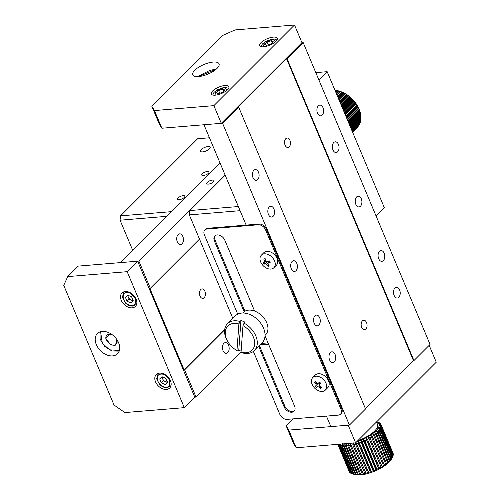 <?xml version="1.0" encoding="UTF-8"?>
<svg xmlns="http://www.w3.org/2000/svg" width="500" height="500" viewBox="0 0 500 500"><rect width="100%" height="100%" fill="white"/><g stroke="black" fill="none" stroke-linecap="round" stroke-linejoin="round"><path stroke-width="0.75" d="M326.438 416.106L330.856 426.613L349.425 425.081L365.556 408.95L238.663 107.088L238.169 107.131L286.556 58.744L287.05 58.7L413.944 360.562L430.069 344.438L303.181 42.575L287.05 58.7M294.513 25L213.869 105.644L154.444 110.562L151.856 106.337L222.819 35.375L235.087 29.919L294.513 25L301.944 42.675L303.181 42.575M238.663 107.088L222.537 123.219L203.969 124.756L246.15 225.1L240.087 210.688L189.331 214.894L232.819 318.35M413.944 360.562L413.444 360.606L365.419 408.631M253.806 170.356A5.387 3.344 -94.7 0 1 255.306 169.613A5.387 3.344 -94.7 0 1 259.081 174.706A5.387 3.344 -94.7 0 1 256.194 180.35A5.387 3.344 -94.7 0 1 252.625 176.537A5.387 3.344 -94.7 0 1 253.806 170.356M330.4 352.562A5.387 3.344 -94.7 0 1 331.9 351.819A5.387 3.344 -94.7 0 1 335.675 356.912A5.387 3.344 -94.7 0 1 332.788 362.556A5.387 3.344 -94.7 0 1 329.212 358.738A5.387 3.344 -94.7 0 1 330.4 352.562M292.1 261.462A5.387 3.344 -94.7 0 1 293.6 260.712A5.387 3.344 -94.7 0 1 297.375 265.806A5.387 3.344 -94.7 0 1 294.488 271.45A5.387 3.344 -94.7 0 1 290.919 267.638A5.387 3.344 -94.7 0 1 292.1 261.462M314.969 315.85A5.387 3.344 -94.7 0 1 316.462 315.106A5.387 3.344 -94.7 0 1 320.244 320.2A5.387 3.344 -94.7 0 1 317.356 325.844A5.387 3.344 -94.7 0 1 313.781 322.025A5.387 3.344 -94.7 0 1 314.969 315.85M269.237 207.069A5.387 3.344 -94.7 0 1 270.738 206.325A5.387 3.344 -94.7 0 1 274.513 211.419A5.387 3.344 -94.7 0 1 271.625 217.062A5.387 3.344 -94.7 0 1 268.056 213.25A5.387 3.344 -94.7 0 1 269.237 207.069M222.537 123.219L349.425 425.081M286.556 58.744L413.444 360.606M365.819 329.05A4.75 2.95 85.3 0 0 366.863 323.6A4.75 2.95 85.3 0 0 363.713 320.231A4.75 2.95 85.3 0 0 361.163 325.213A4.75 2.95 85.3 0 0 364.494 329.706A4.75 2.95 85.3 0 0 365.819 329.05M289.225 146.844A4.75 2.95 85.3 0 0 290.275 141.394A4.75 2.95 85.3 0 0 287.119 138.031A4.75 2.95 85.3 0 0 284.575 143.006A4.75 2.95 85.3 0 0 287.906 147.5A4.75 2.95 85.3 0 0 289.225 146.844M333.756 142.556A5.387 3.344 -94.7 0 1 335.256 141.812A5.387 3.344 -94.7 0 1 339.031 146.906A5.387 3.344 -94.7 0 1 336.144 152.55A5.387 3.344 -94.7 0 1 332.569 148.731A5.387 3.344 -94.7 0 1 333.756 142.556M379.481 251.337A5.387 3.344 -94.7 0 1 380.981 250.588A5.387 3.344 -94.7 0 1 384.756 255.681A5.387 3.344 -94.7 0 1 381.869 261.325A5.387 3.344 -94.7 0 1 378.294 257.512A5.387 3.344 -94.7 0 1 379.481 251.337M356.619 196.944A5.387 3.344 -94.7 0 1 358.119 196.2A5.387 3.344 -94.7 0 1 361.894 201.294A5.387 3.344 -94.7 0 1 359.006 206.938A5.387 3.344 -94.7 0 1 355.431 203.125A5.387 3.344 -94.7 0 1 356.619 196.944M318.319 105.844A5.387 3.344 -94.7 0 1 319.819 105.1A5.387 3.344 -94.7 0 1 323.594 110.194A5.387 3.344 -94.7 0 1 320.706 115.838A5.387 3.344 -94.7 0 1 317.137 112.019A5.387 3.344 -94.7 0 1 318.319 105.844M394.913 288.05A5.387 3.344 -94.7 0 1 396.413 287.306A5.387 3.344 -94.7 0 1 400.188 292.394A5.387 3.344 -94.7 0 1 397.3 298.038A5.387 3.344 -94.7 0 1 393.731 294.225A5.387 3.344 -94.7 0 1 394.913 288.05M189.331 214.894L189.8 210.556L225.169 175.194M268.531 344.181L260.056 344.888M267.987 342.894L261.512 343.431M238.344 206.537L189.8 210.556M206.231 74.781L209.581 73.369M293.188 418.862L286.175 425.875L288.762 430.1L348.188 425.181L355.619 442.856L296.194 447.775L288.762 430.1M340.487 444.113L339.963 445.231A23.763 8.669 157.2 0 1 339.156 444.888L351.156 473.438A23.763 8.669 -22.8 0 0 351.969 473.787L352.531 473.969A23.763 8.669 -22.8 0 0 353.519 474.2L354.194 474.312A23.763 8.669 -22.8 0 0 355.35 474.431L357.325 475L356.125 474.469A23.763 8.669 -22.8 0 0 357.431 474.469L359.306 475L358.288 474.431A23.763 8.669 -22.8 0 0 359.725 474.312L361.488 474.819L360.656 474.2A23.763 8.669 -22.8 0 0 362.2 473.963L363.825 474.462L363.188 473.781A23.763 8.669 -22.8 0 0 364.812 473.431L366.281 473.938L353.844 444.625A23.763 8.669 157.2 0 0 355.525 444.175L355.619 442.856L436.262 362.212L429.169 345.337M296.194 447.775L293.606 443.55L286.175 425.875M244.112 311.694L214.419 241.056A6.656 4.619 45 0 1 214.913 235.925A6.656 4.619 45 0 1 220.113 235.456A6.656 4.619 45 0 1 224.819 240.2L254.606 311.062M265.019 335.838L294.55 406.087A6.656 4.619 45 0 1 294.056 411.219A6.656 4.619 45 0 1 288.85 411.688A6.656 4.619 45 0 1 284.15 406.944L258.65 346.287M253.381 351.425L279.825 414.338A6.338 4.4 -135 0 0 287.069 419.369L338.319 415.125A6.338 4.4 -135 0 0 340.513 414.169A6.338 4.4 -135 0 0 340.988 409.275L265.538 229.794A6.338 4.4 -135 0 0 258.3 224.762L207.044 229.006A6.338 4.4 -135 0 0 204.85 229.963A6.338 4.4 -135 0 0 204.381 234.856L237.719 314.163M284.15 406.944L284.875 406.219A6.656 4.619 -135 0 0 294.387 410.831M215.306 235.588A6.656 4.619 -135 0 0 215.144 240.331L214.419 241.056M284.875 406.219L259.375 345.562M244.925 311.188L215.144 240.331M265.538 229.794L266.262 229.069A6.338 4.4 -135 0 0 259.025 224.037L258.3 224.762M266.262 229.069L341.712 408.55L340.988 409.275M340.513 414.169L341.238 413.444A6.338 4.4 -135 0 0 341.712 408.55M207.044 229.006L207.769 228.281A6.338 4.4 -135 0 0 205.575 229.237L204.85 229.963M207.769 228.281L259.025 224.037M261.05 42.562A9.506 3.469 -22.8 0 0 259.719 45.631A9.506 3.469 -22.8 0 0 269.825 45.144A9.506 3.469 -22.8 0 0 277.244 38.263A9.506 3.469 -22.8 0 0 270.35 37.65A9.506 3.469 -22.8 0 0 261.05 42.562M212.662 90.95A9.506 3.469 -22.8 0 0 211.331 94.019A9.506 3.469 -22.8 0 0 221.438 93.531A9.506 3.469 -22.8 0 0 228.856 86.65A9.506 3.469 -22.8 0 0 221.962 86.031A9.506 3.469 -22.8 0 0 212.662 90.95M194.762 70.237A14.256 5.2 -22.8 0 0 192.763 74.844A14.256 5.2 -22.8 0 0 207.925 74.112A14.256 5.2 -22.8 0 0 219.05 63.794A14.256 5.2 -22.8 0 0 208.713 62.869A14.256 5.2 -22.8 0 0 194.762 70.237M151.856 106.337L159.288 124.012L161.875 128.238L154.444 110.562M213.869 105.644L221.3 123.319L161.875 128.238M301.944 42.675L221.3 123.319M216.294 92.844L218.219 93.75L222.481 92.331L224.806 90L222.875 89.094L218.619 90.512L216.294 92.844M219.762 93.238L218.619 90.512M223.719 91.094L222.875 89.094M264.675 44.456L266.606 45.362L270.869 43.944L273.194 41.619L271.262 40.706L267.006 42.131L264.675 44.456M268.15 44.85L267.006 42.131M272.106 42.706L271.262 40.706M224.662 329.819L184.606 369.869L184.112 369.913L149.819 288.325L150.312 288.288L199.506 239.094M132.688 250.256L120.05 220.194L120.519 215.863L171.281 211.663L220.012 162.925L120.312 262.631L138.881 261.094L150.312 288.288M184.606 369.869L196.038 397.062L194.8 397.169L184.319 407.65L124.894 412.569L114.038 405.025L63.738 285.369L67.737 276.594L127.163 271.675L184.319 407.65M223.062 350.725A5.387 3.344 -94.7 0 1 225.362 342.619A5.387 3.344 -94.7 0 1 229.137 347.706A5.387 3.344 -94.7 0 1 226.25 353.35A5.387 3.344 -94.7 0 1 223.062 350.725M196.038 397.062L241.044 352.056M224.737 329.288L184.112 369.913M204.869 291.219A4.75 2.95 85.3 0 0 202.056 288.9A4.75 2.95 85.3 0 0 199.506 293.881A4.75 2.95 85.3 0 0 202.844 298.375A4.75 2.95 85.3 0 0 204.869 291.219M177.338 241.95A5.387 3.344 -94.7 0 1 179.638 233.837A5.387 3.344 -94.7 0 1 183.412 238.931A5.387 3.344 -94.7 0 1 180.525 244.575A5.387 3.344 -94.7 0 1 177.338 241.95M225.056 174.919L138.881 261.094M212.4 180.075A3.962 1.444 -22.8 0 0 208.388 181.506A3.962 1.444 -22.8 0 0 206.737 183.625A3.962 1.444 -22.8 0 0 210.944 183.425A3.962 1.444 -22.8 0 0 214.037 180.556A3.962 1.444 -22.8 0 0 212.4 180.075M209.444 137.787L197.613 138.769L120.519 215.863M120.05 220.194L166.6 216.344M207.387 171.469A3.962 1.444 -22.8 0 0 203.369 172.894A3.962 1.444 -22.8 0 0 201.719 175.019A3.962 1.444 -22.8 0 0 205.931 174.819A3.962 1.444 -22.8 0 0 209.019 171.95A3.962 1.444 -22.8 0 0 207.387 171.469M183.194 195.662A3.962 1.444 -22.8 0 0 179.175 197.087A3.962 1.444 -22.8 0 0 177.525 199.213A3.962 1.444 -22.8 0 0 181.737 199.006A3.962 1.444 -22.8 0 0 184.825 196.144A3.962 1.444 -22.8 0 0 183.194 195.662M207.987 146.562A5.225 1.906 -22.8 0 0 202.681 148.45A5.225 1.906 -22.8 0 0 200.506 151.25A5.225 1.906 -22.8 0 0 206.062 150.988A5.225 1.906 -22.8 0 0 210.144 147.2A5.225 1.906 -22.8 0 0 207.987 146.562M116.119 338.544L116.819 342.569L115.969 344.113C112.238 348.4 102.719 338.881 107.006 335.15C108.419 333.906 110.275 333.856 112.575 335M315.812 72.625L327.156 71.681L318.888 79.95M327.156 71.681L384.312 207.656L376.05 215.919M121.263 300.306A9.506 6.6 -135 0 0 127.975 307.081A9.506 6.6 -135 0 0 135.406 306.413A9.506 6.6 -135 0 0 133.35 295.025A9.506 6.6 -135 0 0 121.969 292.969A9.506 6.6 -135 0 0 121.263 300.306M155.556 381.894A9.506 6.6 -135 0 0 162.269 388.663A9.506 6.6 -135 0 0 169.706 388A9.506 6.6 -135 0 0 167.65 376.613A9.506 6.6 -135 0 0 156.263 374.556A9.506 6.6 -135 0 0 155.556 381.894M96.312 344.581A14.256 9.894 -135 0 0 106.388 354.744A14.256 9.894 -135 0 0 117.537 353.744A14.256 9.894 -135 0 0 114.456 336.662A14.256 9.894 -135 0 0 97.375 333.581A14.256 9.894 -135 0 0 96.312 344.581M67.737 276.594L78.219 266.112L137.644 261.194L127.163 271.675M137.644 261.194L194.8 397.169M161.356 382.85L165.275 384.556L167.55 382.337L165.9 378.413L161.975 376.706L159.706 378.925L161.356 382.85L163.456 380.756L161.819 376.863M167.531 382.306L165.275 384.556M167.375 382.463L163.456 380.756M167.369 381.906A3.962 2.75 45 0 1 165.413 381.606A3.962 2.75 45 0 1 162.631 378.794A3.962 2.75 45 0 1 162.356 376.869M127.062 301.269L130.981 302.975L133.25 300.756L131.6 296.831L127.681 295.125L125.412 297.344L127.062 301.269L129.162 299.169L127.525 295.275M133.238 300.719L130.981 302.975M133.081 300.875L129.162 299.169M133.075 300.325A3.962 2.75 45 0 1 131.119 300.025A3.962 2.75 45 0 1 128.338 297.206A3.962 2.75 45 0 1 128.062 295.287M312.794 377.55L315.281 375.062A8.869 6.156 45 0 1 325.906 376.981A8.869 6.156 45 0 1 327.825 387.612A8.869 6.156 45 0 1 327.812 387.625L325.337 390.1A8.869 6.156 45 0 1 325.325 390.112A8.869 6.156 45 0 1 314.706 388.169A8.869 6.156 45 0 1 312.794 377.55A8.869 6.156 45 0 1 323.419 379.469A8.869 6.156 45 0 1 325.337 390.1M315.944 384.256A15.812 11.381 -134.8 0 1 314.456 382.244L315.387 381.312A15.812 11.381 45.2 0 0 316.881 383.325L318.025 383.531L319.5 382.062L320.844 383.413L319.363 384.881L319.569 386.019A15.812 11.381 45.2 0 0 321.569 387.519L320.637 388.444A15.812 11.381 -134.8 0 1 318.631 386.944L317.488 386.737L316.525 387.694L315.181 386.344L316.15 385.394L315.944 384.256L316.881 383.319M316.15 385.387L317.944 383.6L316.15 385.394M314.456 382.244L315.919 382.081M317.488 386.737L316.525 387.694M320.637 388.444L320.8 386.981M319.931 384.294L320.256 384.012L318.906 382.656M261.35 255.175L263.837 252.688A8.869 6.156 45 0 1 274.469 254.606A8.869 6.156 45 0 1 276.388 265.231L273.9 267.725A8.869 6.156 45 0 1 271.875 268.881A8.869 6.156 45 0 1 262.181 264.562A8.869 6.156 45 0 1 261.35 255.175A8.869 6.156 45 0 1 271.981 257.094A8.869 6.156 45 0 1 273.9 267.725M264.725 261.356A15.812 10.6 -105.5 0 1 263.794 259.025L265.15 258.644A15.812 10.6 74.5 0 0 266.081 260.981L267.219 261.588L269.244 260.837L270.156 262.431L268.131 263.175L267.906 264.163A15.812 10.6 74.5 0 0 269.35 265.981L267.987 266.356A15.812 10.6 -105.5 0 1 266.544 264.538L265.413 263.931L263.894 264.169L262.981 262.575L264.5 262.344L264.725 261.356L265.781 260.3M268.95 262.269L269.056 261.725L269.65 261.556L267.894 263.319L269.688 261.619M266.044 260.887L264.5 262.344M263.794 259.025L265.269 258.975M265.413 263.931L267.85 261.494L263.894 264.169M267.987 266.356L268.356 264.788M269.056 261.725A0.95 0.663 -135 0 0 268.219 261.275L268.2 261.238M267.85 261.494L268.219 261.275M351.287 129.1L360.881 119.506A23.763 16.494 -135 0 0 360.931 118.944L351.138 128.737M360.731 118.269L360.931 118.944M360.606 119.781L360.763 120.388L351.519 129.637M351.65 129.944L360.669 120.925A23.763 16.494 -135 0 0 360.763 120.388M360.363 121.231L360.475 121.762L351.838 130.4M351.95 130.662L360.331 122.275A23.763 16.494 -135 0 0 360.475 121.762M359.981 122.625L360.062 123.075L352.106 131.037M352.194 131.244L359.875 123.556A23.763 16.494 -135 0 0 360.062 123.075M359.481 123.95L352.312 131.531M352.375 131.681L359.294 124.763A23.763 16.494 -135 0 0 359.531 124.306M358.856 125.2L352.463 131.881M352.5 131.975L358.606 125.875A23.763 16.494 -135 0 0 358.881 125.456M358.113 126.369L352.55 132.088M352.562 132.131L357.8 126.894A23.763 16.494 -135 0 0 358.119 126.512M357.25 127.444L352.575 132.15M335.3 91.062L336.031 90.337A23.763 16.494 -135 0 0 335.431 90.262L335.106 90.588M336.031 90.337L336.838 90.656M335.856 92.375L337.612 90.619A23.763 16.494 -135 0 0 337 90.494L335.637 91.856M337.612 90.619L338.462 90.981M336.444 93.781L339.206 91.025A23.763 16.494 -135 0 0 338.594 90.85L336.213 93.231M339.206 91.025L340.562 91.662M337.075 95.281L340.812 91.544A23.763 16.494 -135 0 0 340.194 91.331L336.831 94.694M340.812 91.544L342.062 92.181M337.744 96.862L342.419 92.188A23.763 16.494 -135 0 0 341.8 91.925L337.481 96.25M342.419 92.188L343.556 92.812M338.438 98.519L344.006 92.944A23.763 16.494 -135 0 0 343.4 92.638L338.162 97.875M344.006 92.944L345.037 93.55M339.156 100.231L345.581 93.806A23.763 16.494 -135 0 0 344.981 93.462L338.875 99.562M345.581 93.806L346.531 94.394L339.613 101.312M339.9 101.994L347.119 94.775L347.919 95.319A22.181 15.394 -135 0 0 347.656 95.138A22.181 15.394 -135 0 0 347.581 95.087M340.656 103.8L348.619 95.844L349.306 96.344A22.181 15.394 -135 0 0 347.919 95.319L347.119 94.775A23.763 16.494 -135 0 0 346.531 94.394M340.294 102.944L348.044 95.419L340.363 103.1M348.619 95.844A23.763 16.494 -135 0 0 348.044 95.419M341.425 105.638L350.062 97L350.637 97.444A22.181 15.394 -135 0 0 349.306 96.344L341.131 104.925M350.062 97A23.763 16.494 -135 0 0 349.513 96.544M342.206 107.487L351.456 98.238L351.919 98.625A22.181 15.394 -135 0 0 350.637 97.444L350.925 97.75L341.906 106.775M351.456 98.238A23.763 16.494 -135 0 0 350.925 97.75M342.987 109.344L352.775 99.556L353.131 99.875A22.181 15.394 -135 0 0 351.919 98.625L352.275 99.038L342.688 108.631M352.775 99.556A23.763 16.494 -135 0 0 352.275 99.038M343.769 111.2L354.025 100.938L354.275 101.188A22.181 15.394 -135 0 0 353.131 99.875L353.556 100.4L343.469 110.487M354.025 100.938A23.763 16.494 -135 0 0 353.556 100.4M344.538 113.031L355.331 102.55A22.181 15.394 -135 0 0 354.275 101.188L354.75 101.819L344.244 112.331M355.188 102.381A23.763 16.494 -135 0 0 354.75 101.819M345.3 114.844L356.262 103.875A23.763 16.494 -135 0 0 356.219 103.819L355.981 103.462A22.181 15.394 -135 0 0 355.331 102.55L355.856 103.3L345.006 114.15M356.219 103.819A23.763 16.494 -135 0 0 355.856 103.3M356.262 103.875L356.875 104.819L345.756 115.931M346.044 116.613L357.238 105.412A23.763 16.494 -135 0 0 356.875 104.819M357.188 105.4L357.788 106.375L346.488 117.675M346.763 118.325L358.106 106.981A23.763 16.494 -135 0 0 357.788 106.375M357.975 106.875L358.594 107.956L347.194 119.356M347.463 119.987L358.875 108.575A23.763 16.494 -135 0 0 358.594 107.956M358.656 108.362L359.288 109.556L347.875 120.969M348.125 121.575L359.525 110.175A23.763 16.494 -135 0 0 359.288 109.556M359.231 109.856L359.869 111.163L348.519 122.513M348.762 123.081L360.056 111.781A23.763 16.494 -135 0 0 359.869 111.163M359.694 111.356L360.325 112.769L349.131 123.963M349.356 124.494L360.469 113.381A23.763 16.494 -135 0 0 360.325 112.769M360.325 113.525L360.662 114.356L349.7 125.319M349.913 125.812L360.763 114.963A23.763 16.494 -135 0 0 360.662 114.356M360.588 115.138L360.881 115.919L350.231 126.575M350.419 127.025L360.925 116.519A23.763 16.494 -135 0 0 360.881 115.919M360.725 116.719L360.969 117.456L350.706 127.713M350.881 128.119L360.969 118.031A23.763 16.494 -135 0 0 360.969 117.456M345.337 114.931L356.306 103.956M344.631 113.25L355.331 102.55M343.913 111.544L354.275 101.188M343.188 109.819L353.131 99.875M342.456 108.088L351.919 98.625M341.731 106.356L350.637 97.444M341.006 104.637L349.306 96.344M339.6 101.281L346.494 94.388M393.131 453.869L393.194 453.713A23.763 8.669 -22.8 0 0 393 453.075A23.763 8.669 -22.8 0 0 393 453.069L380.994 424.519A23.763 8.669 157.2 0 1 381.188 425.163L379.175 424.569L381.244 425.588A23.763 8.669 157.2 0 1 381.225 426.319L379.144 425.669L381.144 426.794A23.763 8.669 157.2 0 1 380.913 427.587L378.787 426.875L380.694 428.106A23.763 8.669 157.2 0 1 380.25 428.956L378.113 428.169L379.906 429.506A23.763 8.669 157.2 0 1 379.256 430.4L377.131 429.531L378.794 430.975A23.763 8.669 157.2 0 1 377.95 431.9L375.85 430.931L377.362 432.481A23.763 8.669 157.2 0 1 376.337 433.425L374.3 432.356L375.65 434.012A23.763 8.669 157.2 0 1 374.456 434.956L372.5 433.787L373.669 435.538A23.763 8.669 157.2 0 1 372.337 436.463L370.475 435.188L371.463 437.038A23.763 8.669 157.2 0 1 370.006 437.931L368.269 436.55L369.062 438.481A23.763 8.669 157.2 0 1 367.5 439.331L365.906 437.844L366.5 439.85A23.763 8.669 157.2 0 1 364.862 440.644L363.425 439.05L363.825 441.125A23.763 8.669 157.2 0 1 362.137 441.85L360.869 440.15L361.075 442.281A23.763 8.669 157.2 0 1 359.363 442.925L358.275 441.131L358.294 443.3A23.763 8.669 157.2 0 1 356.581 443.856L355.681 441.975M393.081 455.194L393.225 454.869A23.763 8.669 -22.8 0 0 393.25 454.144L381.244 425.588M392.681 456.619L392.912 456.144A23.763 8.669 -22.8 0 0 393.15 455.35L381.144 426.794M365.844 473.181A23.763 8.669 -22.8 0 0 367.525 472.725L368.831 473.244L368.587 472.413A23.763 8.669 -22.8 0 0 370.294 471.856L371.419 472.406L371.369 471.481A23.763 8.669 -22.8 0 0 373.075 470.838L374.012 471.425L374.144 470.406A23.763 8.669 -22.8 0 0 375.831 469.675L376.569 470.325L376.869 469.2A23.763 8.669 -22.8 0 0 378.506 468.406L379.05 469.119L379.506 467.887A23.763 8.669 -22.8 0 0 381.062 467.038L381.413 467.825L382.006 466.488A23.763 8.669 -22.8 0 0 383.469 465.588L383.625 466.463L384.338 465.019A23.763 8.669 -22.8 0 0 385.675 464.094L385.644 465.056L386.463 463.506A23.763 8.669 -22.8 0 0 387.65 462.569L387.444 463.631L388.344 461.975A23.763 8.669 -22.8 0 0 389.369 461.037L389 462.206L389.95 460.45A23.763 8.669 -22.8 0 0 390.794 459.525L390.275 460.8L391.262 458.956A23.763 8.669 -22.8 0 0 391.912 458.062L392.256 457.512A23.763 8.669 -22.8 0 0 392.562 456.944A23.763 8.669 -22.8 0 0 392.7 456.656L380.694 428.106M354.081 474.475L354.069 474.469A22.181 8.094 -22.8 0 0 354.081 474.475A22.181 8.094 -22.8 0 0 355.569 474.825A22.181 8.094 -22.8 0 0 357.325 475A22.181 8.094 -22.8 0 0 359.306 475A22.181 8.094 -22.8 0 0 361.488 474.819A22.181 8.094 -22.8 0 0 363.825 474.462A22.181 8.094 -22.8 0 0 366.281 473.938A22.181 8.094 -22.8 0 0 368.831 473.244A22.181 8.094 -22.8 0 0 371.419 472.406A22.181 8.094 -22.8 0 0 374.012 471.425A22.181 8.094 -22.8 0 0 376.569 470.325A22.181 8.094 -22.8 0 0 379.05 469.119A22.181 8.094 -22.8 0 0 381.413 467.825A22.181 8.094 -22.8 0 0 383.625 466.463A22.181 8.094 -22.8 0 0 385.644 465.056A22.181 8.094 -22.8 0 0 387.444 463.631A22.181 8.094 -22.8 0 0 389 462.206A22.181 8.094 -22.8 0 0 390.275 460.8A22.181 8.094 -22.8 0 0 391.262 459.444A22.181 8.094 -22.8 0 0 391.706 458.656L392.562 456.944M338.15 444.306L350.1 472.738A23.763 8.669 -22.8 0 0 350.712 473.188L351.112 473.331M337.8 444.331L349.375 471.869A23.763 8.669 -22.8 0 0 349.781 472.419L350.006 472.506M349.188 471.488L337.775 444.338L349.188 471.494A23.763 8.669 -22.8 0 0 349.188 471.494L349.225 471.506M376.737 421.744L378.219 422.219A23.763 8.669 157.2 0 1 379.025 422.569L377.337 422.069L379.469 422.819A23.763 8.669 157.2 0 1 380.081 423.275L378.269 422.756L380.4 423.587A23.763 8.669 157.2 0 1 380.806 424.144L378.881 423.594L380.994 424.519L393 453.069M376.712 421.763A22.181 8.094 157.2 0 1 377.337 422.069A22.181 8.094 157.2 0 1 378.269 422.756A22.181 8.094 157.2 0 1 378.881 423.594A22.181 8.094 157.2 0 1 379.175 424.569A22.181 8.094 157.2 0 1 379.144 425.669A22.181 8.094 157.2 0 1 378.787 426.875A22.181 8.094 157.2 0 1 378.113 428.169A22.181 8.094 157.2 0 1 377.131 429.531A22.181 8.094 157.2 0 1 375.85 430.931A22.181 8.094 157.2 0 1 374.3 432.356A22.181 8.094 157.2 0 1 372.5 433.787A22.181 8.094 157.2 0 1 370.475 435.188A22.181 8.094 157.2 0 1 368.269 436.55A22.181 8.094 157.2 0 1 365.906 437.844A22.181 8.094 157.2 0 1 363.425 439.05A22.181 8.094 157.2 0 1 360.869 440.15A22.181 8.094 157.2 0 1 358.275 441.131A22.181 8.094 157.2 0 1 356.875 441.6M353.844 444.625L353.137 442.663L352.806 444.881A23.763 8.669 157.2 0 1 351.188 445.225L350.675 443.188L350.194 445.406A23.763 8.669 157.2 0 1 348.656 445.644L348.338 443.544L347.719 445.756A23.763 8.669 157.2 0 1 346.287 445.875L346.163 443.725L345.425 445.913A23.763 8.669 157.2 0 1 344.119 445.913L344.181 443.725L343.35 445.875A23.763 8.669 157.2 0 1 342.188 445.756L342.425 443.55L341.519 445.65A23.763 8.669 157.2 0 1 340.525 445.412L340.763 444.087M349.806 443.338A22.181 8.094 157.2 0 1 348.338 443.544A22.181 8.094 157.2 0 1 346.163 443.725A22.181 8.094 157.2 0 1 344.875 443.744M339.156 444.888L339.319 444.206M338.906 444.244L338.713 444.637A23.763 8.669 157.2 0 1 338.231 444.294M380.956 424.5L380.806 424.144M393.194 453.713L381.188 425.163M393.225 454.869L381.225 426.319M392.912 456.144L380.913 427.587M392.256 457.512L380.25 428.956M379.906 429.506L391.912 458.062M391.262 458.956L379.256 430.4M378.794 430.975L390.794 459.525M389.95 460.45L377.95 431.9M377.362 432.481L389.369 461.037M388.344 461.975L376.337 433.425M375.65 434.012L387.65 462.569M386.463 463.506L374.456 434.956M373.669 435.538L385.675 464.094M384.338 465.019L372.337 436.463M371.463 437.038L383.469 465.588M382.006 466.488L370.006 437.931M369.062 438.481L381.062 467.038M379.506 467.887L367.5 439.331M366.5 439.85L378.506 468.406M376.869 469.2L364.862 440.644M363.825 441.125L375.831 469.675M374.144 470.406L362.137 441.85M361.075 442.281L373.075 470.838M371.369 471.481L359.363 442.925M358.294 443.3L370.294 471.856M368.587 472.413L356.581 443.856M355.525 444.175L367.525 472.725M352.806 444.881L364.812 473.431M363.188 473.781L351.188 445.225M350.194 445.406L362.2 473.963M360.656 474.2L348.656 445.644M347.719 445.756L359.725 474.312M358.288 474.431L346.287 445.875M345.425 445.913L357.431 474.469M356.125 474.469L344.119 445.913M343.35 445.875L355.35 474.431M354.194 474.312L342.188 445.756M341.519 445.65L353.519 474.2M352.531 473.969L340.525 445.412M339.963 445.231L351.969 473.787M338.713 444.637L350.712 473.188M337.969 444.319L349.781 472.419M357.806 440.675A20.594 7.512 -22.8 0 0 377.506 424.387L376.494 421.981M355.925 442.55L368.831 473.244M358.275 441.131L371.419 472.406M360.869 440.15L374.012 471.425M363.425 439.05L376.569 470.325M365.906 437.844L379.05 469.119M368.269 436.55L381.413 467.825M254.375 350.562L262.119 342.819A19.013 13.194 -135 0 0 261.238 323.95A19.013 13.194 -135 0 0 254.106 316.812A19.013 13.194 -135 0 0 249.769 314.462A19.013 13.194 -135 0 0 235.238 315.938L227.494 323.675A19.013 13.194 45 0 1 239.981 321.481L240.944 320.513A19.013 13.194 45 0 1 242.994 321.238A19.013 13.194 45 0 1 245.025 322.2L244.062 323.162A19.013 13.194 45 0 1 254.375 350.562A19.013 13.194 45 0 1 241.894 352.756L241.038 352.219L242.981 325.637A17.113 11.875 45 0 1 254.662 344.15A17.113 11.875 45 0 1 241.038 352.219M241.112 351.188A19.013 13.194 45 0 1 238.781 350.106L237.812 351.075A19.013 13.194 45 0 1 235.506 349.681L235.081 349.394A17.113 11.875 45 0 1 228.663 342.975A17.113 11.875 45 0 1 226.412 327.956A17.113 11.875 45 0 1 238.9 323.956L239.981 321.481M228.663 342.975L228.375 342.55A19.013 13.194 45 0 1 227.494 323.675M261.238 323.95L260.95 323.525A17.113 11.875 -135 0 0 254.531 317.106L254.106 316.812M237.812 351.075L236.956 350.538A17.113 11.875 45 0 1 235.081 349.394M244.062 323.162L242.981 325.637M238.9 323.956L236.956 350.538M265.038 335.425L265.525 334.938A15.844 10.994 -135 0 0 264.794 319.212A15.844 10.994 -135 0 0 258.844 313.263A15.844 10.994 -135 0 0 255.231 311.306A15.844 10.994 -135 0 0 243.119 312.531L242.631 313.019M240.944 320.513L238.781 350.106M264.769 319.175A15.525 10.775 -135 0 0 264.744 319.137A15.525 10.775 -135 0 0 258.919 313.312A15.525 10.775 -135 0 0 258.881 313.288M198.55 76.581L216.244 69.144M210.669 72.831L205.087 75.175M214.963 95.194L216.025 90.781L224.381 87.594L227.15 90.069M263.35 46.806L264.413 42.394L272.769 39.206L275.538 41.688M119.394 350.513L109.6 349.812L102.331 343.294L100.606 331.725M110.9 333.831L105.506 337.919L110.519 344.837L115.162 345.356L117.287 340.219M106.144 335.206L106.481 335.856M117.194 342.013A6.338 4.4 45 0 1 116.294 343.787L117.163 341.731L116.838 339.531M171.062 385.325A8.713 6.05 45 0 1 170.394 386.188L167.044 387.669C164.363 387.788 161.869 386.706 159.575 384.431L156.656 378.888L158.069 373.862A8.713 6.05 45 0 1 158.938 373.2M166.344 387.088C163.719 387.688 160.85 385.694 157.75 381.119C156.925 376.35 157.981 374.038 160.912 374.175C163.538 373.575 166.406 375.569 169.506 380.144C170.331 384.913 169.275 387.225 166.344 387.088M136.762 303.738A8.713 6.05 45 0 1 136.1 304.606L136.713 303.988M124.394 291.669L123.775 292.281A8.713 6.05 45 0 1 124.644 291.613M132.05 305.506C129.425 306.106 126.556 304.113 123.45 299.531C122.631 294.769 123.681 292.45 126.619 292.587C129.244 291.994 132.106 293.981 135.213 298.562C136.037 303.325 134.981 305.644 132.05 305.506M319.562 386.012L318.631 386.944M320.838 383.406L319.363 384.881L320.838 383.406M268.988 262.1L266.544 264.538M216.344 69.062L209.706 70.419L199.781 75.469L198.425 76.594M234.175 111.575L233.844 110.775M212.775 95.037L213.95 92.419L217.35 89.838L223.275 87.631L225.856 87.4L228.575 88.4M282.431 62.869L282.225 62.394M261.163 46.65L262.331 44.031L265.731 41.456L271.663 39.244L274.244 39.013L276.962 40.012M119.2 351.1L111.956 351.006L104.681 346.444L100.113 339.169L100.019 331.919M107.331 334.825L109.381 333.95L111.587 334.275M158.688 373.25L158.069 373.862M171.006 385.575L170.394 386.188M123.775 292.281L122.362 297.306L125.281 302.85C127.575 305.125 130.069 306.2 132.75 306.087L136.1 304.606"/></g></svg>
